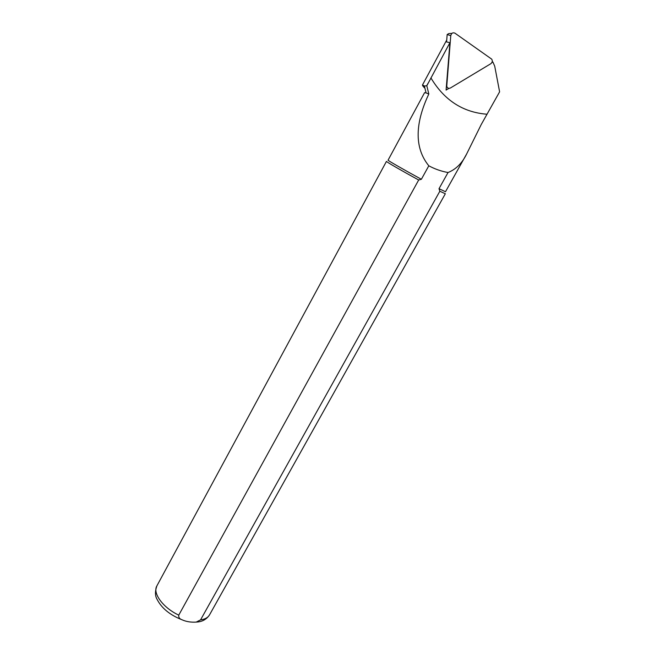 <?xml version="1.0" encoding="UTF-8"?>
<svg xmlns="http://www.w3.org/2000/svg" width="655" height="655" viewBox="0 0 655 655"><rect width="100%" height="100%" fill="white"/><g stroke="black" fill="none" stroke-linecap="round" stroke-linejoin="round"><path stroke-width="0.98" d="M451.958 33.364L448.773 33.577L447.168 34.535L446.579 41.945L449.928 42.673L426.814 85.748L424.407 86.026L422.516 84.904C422.287 85.396 423.089 86.509 424.931 88.253M426.733 85.715L427.911 83.529M466.728 153.81L445.49 191.743L439.014 188.689L448.036 172.519C455.986 169.358 462.217 163.12 466.728 153.81L481.245 124.499L499.609 91.823L494.721 66.18L492.863 61.971L491.905 62.544M448.937 88.359L446.088 90.079L449.928 42.673M430.9 77.888C444.278 100.281 463.003 112.398 487.074 114.232M492.863 61.971L492.2 61.824M418.684 179.994C401.621 170.685 385.754 161.507 386.45 161.384L156.864 585.93C152.402 593.176 163.054 607.791 178.766 615.135L418.684 179.994L421.37 179.282C404.217 169.94 387.326 160.238 388.063 160.172L424.563 92.691L426.061 92.912L424.391 86.034M200.569 619.867C204.982 619.278 207.963 617.616 209.526 614.881L445.334 193.757L439.833 191.244L200.569 619.867L196.213 622.094C190.957 622.438 186.241 621.669 182.065 619.802C179.56 618.967 178.463 617.411 178.766 615.135M439.014 188.689L439.833 191.244M421.37 179.282L428.812 165.797C411.553 144.608 417.996 116.934 428.82 94.001L426.061 92.912M428.82 94.001L426.814 85.748M448.036 172.519C441.282 171.315 434.871 169.072 428.812 165.797M450.771 35.657L446.751 86.198C447.332 88.163 448.552 88.761 450.419 87.991L490.792 63.732C492.437 62.372 492.732 60.841 491.668 59.122L454.938 33.168C452.826 32.3 451.434 33.135 450.771 35.657L447.168 34.535M209.526 614.881C206.513 619.458 202.084 621.865 196.238 622.086M182.065 619.794C169.989 615.037 161.687 608.249 157.143 599.448C155.014 596.009 154.924 591.506 156.864 585.93M446.735 40.012L422.516 84.904"/></g></svg>
